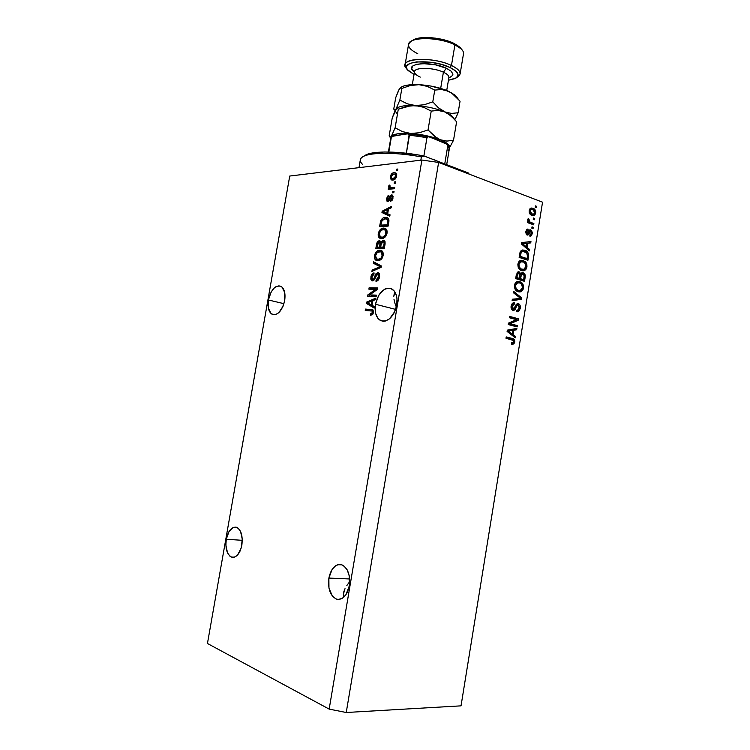 <?xml version="1.0" encoding="UTF-8"?>
<svg xmlns="http://www.w3.org/2000/svg" width="750" height="750" viewBox="0 0 750 750"><rect width="100%" height="100%" fill="white"/><g stroke="black" fill="none" stroke-linecap="round" stroke-linejoin="round"><path stroke-width="1.12" d="M241.856 545.147C239.906 553.669 236.578 557.7 231.872 557.231C227.016 554.803 225.141 548.812 226.275 539.25L242.278 540.319L226.275 539.25L229.003 531.553L233.419 527.362L236.597 527.297L238.069 528.131L240.516 531.375L242.259 539.166L241.191 548.025L237.675 554.878L234.553 557.119L231.366 557.062L229.903 556.172L227.522 552.844L225.862 545.109L226.275 539.25C228.216 530.719 231.572 526.706 236.344 527.222C241.116 529.622 242.953 535.603 241.856 545.147M239.944 551.325L240.253 550.641L239.944 551.325M349.331 585.816C347.119 595.472 342.975 599.963 336.9 599.269C330.394 596.259 327.722 589.2 328.875 578.072L349.65 578.962L328.875 578.072L332.156 569.316L335.728 565.659L337.744 564.722L341.869 564.825L343.819 565.866L347.119 569.766L349.191 575.559L349.331 585.816L345.947 594.741L342.272 598.378L338.128 599.466L336.075 598.997L332.409 596.147L328.959 588.113L328.875 578.072C331.078 568.369 335.278 563.906 341.456 564.694C347.803 567.684 350.428 574.725 349.331 585.816M343.659 596.475L343.387 594.263L343.659 596.475M343.856 591.628L343.387 594.263L345.019 588.675L343.856 591.628M346.837 585.516L349.237 582.272L346.837 585.516M349.725 581.691L349.237 582.272L349.725 581.691M284.672 300.628C282.066 310.866 277.95 315.459 272.325 314.419C268.678 312.178 267.366 307.369 268.387 299.981L283.95 303.684L268.387 299.981L271.134 292.05L274.05 288.15L275.681 286.847L278.981 285.816L281.925 286.988L284.691 292.453L284.672 300.628L283.059 306.206L278.869 312.609L275.531 314.616L273.9 314.803L270.994 313.519L268.331 308.016L268.387 299.981C270.975 289.744 275.109 285.169 280.809 286.247C284.381 288.478 285.666 293.269 284.672 300.628M396.75 305.091C393.525 317.175 388.163 322.35 380.653 320.606C376.116 317.803 374.391 312.347 375.45 304.247L395.653 309.394L375.45 304.247L378.75 295.2L384.497 289.266L386.644 288.375L390.806 288.459L394.275 291.028L396.488 295.716L397.003 298.641L396.75 305.091L394.838 311.484L389.578 318.788L385.284 321.066L383.156 321.262L379.322 319.762L377.766 318.131L375.656 313.434L375.45 304.247C378.637 292.144 384.047 287.006 391.688 288.834C396.084 291.637 397.772 297.056 396.75 305.091M390.928 317.222L392.587 314.906L390.928 317.222M393.853 313.444L392.587 314.906L393.853 313.444M530.091 235.753L530.784 234.637L529.819 235.95M394.2 293.888L395.062 292.2L393.816 296.278L394.2 293.888M393.975 299.194L394.678 302.522L393.975 299.194M395.897 306.131L394.678 302.522L395.897 306.131M421.894 160.041L289.734 176.044L207.45 643.491L329.166 709.106L421.894 160.041L329.166 709.106L346.238 712.5L461.034 705.844L542.55 202.181L438.619 162.441L346.238 712.5L438.619 162.441L421.894 160.041L438.619 162.441L542.55 202.181L461.034 705.844L346.238 712.5L329.166 709.106L207.45 643.491L289.734 176.044L421.894 160.041M369.628 294.928L376.388 295.125L376.144 296.522L367.678 296.259L367.931 294.788L375.637 289.312L368.888 289.163L369.122 287.775L377.606 287.953L377.353 289.453L369.628 294.928L377.353 289.453L377.606 287.953L369.122 287.775L368.888 289.163L375.637 289.312L367.931 294.788L367.678 296.259L376.144 296.522L376.388 295.125L369.628 294.928M377.841 272.578L379.472 273.816L379.613 276.825L378.263 280.078L376.247 281.259L376.088 279.891L377.691 278.981L378.562 277.003L378.656 275.006L377.934 274.022L376.547 274.65L373.416 280.641L371.822 280.734L370.809 279.15L371.025 276.197L372.506 273.553L374.072 272.916L373.941 274.303L372.6 275.034L371.841 276.956L372.009 279.056L372.994 279.478L373.988 278.606L375.928 273.769L377.841 272.578L375.45 274.641L373.697 279.075L372.759 279.497L371.841 276.956L373.941 274.303L374.072 272.916C372.431 273.113 371.363 274.472 370.856 276.994L371.803 280.725L372.506 280.884C373.866 280.669 374.85 279.478 375.45 277.303L377.625 273.975L378.628 276.694L376.088 279.891L375.956 281.278C377.794 281.128 379.012 279.647 379.613 276.825L378.572 272.756L377.841 272.578L378.675 272.822L377.841 272.578M373.556 261.806L381.347 265.95L381.103 267.394L371.916 271.397L372.159 269.972L380.212 266.747L373.312 263.241L373.556 261.806L373.312 263.241L380.212 266.747L372.159 269.972L371.916 271.397L381.103 267.394L381.347 265.95L373.556 261.806M383.25 255.422L381.928 258.619L379.659 260.447L376.547 260.55L375.009 259.284L374.391 256.772L374.803 254.362L375.994 252.141L377.794 250.678L380.166 250.219L382.013 250.875L383.297 253.2L383.25 255.422L382.613 251.503L379.762 250.209C377.316 250.172 375.562 251.962 374.513 255.563C374.213 258.009 374.756 259.613 376.134 260.372L378.066 260.775L381.234 259.387L383.25 255.422M387.037 233.156L385.706 236.372L383.438 238.247L380.325 238.425L378.778 237.206L378.178 235.303L378.562 232.322L381.553 228.591L383.944 228.066L385.8 228.675L387.075 230.944L387.037 233.156L386.391 229.284L383.541 228.075C381.075 228.103 379.322 229.913 378.272 233.522C377.972 235.884 378.488 237.45 379.809 238.209L381.844 238.613L385.012 237.15L387.037 233.156M387.675 213.797L390.047 214.8L389.803 216.244L381.956 212.55L382.181 211.209L391.481 206.363L391.238 207.806L388.463 209.147L387.675 213.797L388.463 209.147L391.238 207.806L391.481 206.363L382.181 211.209L381.956 212.55L389.803 216.244L390.047 214.8L387.675 213.797M396.591 169.172L397.838 169.031L397.603 170.409L396.356 170.55L396.591 169.172L396.356 170.55L397.603 170.409L397.838 169.031L396.591 169.172L397.744 169.594L396.591 169.172M394.059 172.669L396.534 173.672L396.544 176.888L394.613 179.484L391.762 180.009L390.244 178.341L390.459 175.847L391.772 173.709L394.059 172.669C392.278 172.762 391.012 174.103 390.253 176.7L391.153 179.775L392.869 180.056C394.678 180 395.972 178.659 396.759 176.006L395.887 172.95L394.059 172.669M394.425 181.931L395.663 181.8L395.428 183.188L394.191 183.309L394.425 181.931L394.191 183.309L395.428 183.188L395.663 181.8L394.425 181.931L395.578 182.334L394.425 181.931M391.462 187.641L394.725 187.331L394.491 188.719L388.219 189.291L388.453 187.922L389.447 187.828L388.584 186.619L389.166 184.987L389.972 185.409L389.878 187.275L391.462 187.641L390.066 187.444L389.972 185.409L389.166 184.987L388.612 186.309L389.447 187.828L388.453 187.922L388.219 189.291L394.491 188.719L394.725 187.331L391.462 187.641L392.925 188.147L391.462 187.641M392.812 191.419L394.05 191.306L393.816 192.694L392.569 192.797L392.812 191.419L392.569 192.797L393.816 192.694L394.05 191.306L392.812 191.419L393.956 191.822L392.812 191.419M391.537 194.934L392.503 195.206L393.084 196.491L392.25 200.137L390.431 201.487L390.553 200.119L392.128 198.009L392.053 196.65L391.303 196.331L388.922 200.878L387.075 201.375L386.512 198.619L388.05 195.675L388.828 195.338L387.413 198.497L387.881 200.166L390.028 195.891L391.537 194.934L387.881 200.166L387.413 198.497L388.828 195.338L386.512 198.619L387.122 201.403L387.769 201.534L390.834 196.659L391.8 196.369L392.128 198.009L390.553 200.119L390.431 201.487L393.019 198.028L392.334 195.084L391.537 194.934L392.597 195.291L391.537 194.934M385.303 217.369L387.366 217.706L388.791 219.356L388.125 226.125L379.566 226.556L381.131 219.863L382.838 218.128L385.303 217.369C383.522 217.275 381.994 218.391 380.719 220.716L379.566 226.556L388.125 226.125L388.791 222.188C389.184 219.938 388.762 218.466 387.525 217.791L385.303 217.369M383.203 240.281L384.6 240.816L385.134 241.913L384.337 248.372L375.806 248.588L377.475 241.856L379.519 240.778L380.794 242.184L383.203 240.281L380.794 242.184L379.266 240.759C377.822 241.012 376.903 242.25 376.509 244.472L375.806 248.588L384.337 248.372L385.041 244.247L384.197 240.497L383.203 240.281L384.431 240.656L383.203 240.281M372.084 305.334L374.428 306.609L374.184 308.072L366.45 303.431L366.684 302.081L375.881 298.097L375.628 299.55L372.881 300.637L372.084 305.334L372.881 300.637L375.628 299.55L375.881 298.097L366.684 302.081L366.45 303.431L374.184 308.072L374.428 306.609L372.084 305.334M373.538 312.525L372.572 314.606L370.387 315.3L370.519 313.894L372.431 312.853L372.272 311.072L365.25 310.472L365.484 309.084L373.031 309.947L373.538 312.525L372.6 309.647L365.484 309.084L365.25 310.472L372.15 310.988L372.553 312.413L370.519 313.894L370.387 315.3L372.572 314.606L373.538 312.525M510.262 323.7L517.331 325.594L517.116 326.916L508.219 324.544L508.444 323.128L516.422 319.641L509.325 317.709L509.541 316.378L518.438 318.806L518.203 320.222L510.262 323.7L518.203 320.222L518.438 318.806L509.541 316.378L509.325 317.709L516.422 319.641L508.444 323.128L508.219 324.544L517.116 326.916L517.331 325.594L515.991 325.519L515.822 326.569L515.991 325.519L517.331 325.594L510.262 323.7M518.344 303.553L520.05 305.269L520.35 307.528L519.497 310.481L517.791 311.766L516.581 311.719L516.684 310.359L517.95 310.2L518.916 309.028L519.319 306.928L518.625 305.128L517.041 305.25L515.166 309.347L513.919 310.369L511.791 309.581L511.031 306.684L512.297 303.328L514.425 302.784L514.322 304.144L512.7 304.744L512.109 306.656L512.616 308.691L513.938 309.019L516.384 304.191L518.344 303.553L515.906 304.922L513.713 309.084L512.166 306.206L514.322 304.144L514.425 302.784L513.478 302.728L511.116 305.953C510.816 308.259 511.425 309.722 512.962 310.359L513.722 310.416L517.706 304.856L519.244 307.894L517.416 310.378L516.684 310.359L516.581 311.719L517.641 311.784L520.256 308.297L519.169 308.259L520.256 308.297C520.603 305.859 519.956 304.275 518.344 303.553L517.388 303.525L518.344 303.553M513.609 291.356L521.812 297.975L521.587 299.344L512.109 300.591L512.334 299.222L520.659 298.425L513.394 292.734L513.609 291.356L513.394 292.734L520.659 298.425L512.334 299.222L512.109 300.591L521.587 299.344L521.812 297.975L520.416 298.256L521.812 297.975L513.609 291.356M523.538 288.038L522.844 290.062L520.772 291.75L518.325 291.759L516.009 290.475L514.509 287.681L514.528 285.009L515.578 282.722L517.519 281.503L519.853 281.634L522.188 283.069L523.416 285.3L523.538 288.038L522.806 283.894L519.853 281.634L517.753 281.447C516.075 281.737 514.988 283.022 514.481 285.3C514.387 288.975 515.672 291.131 518.325 291.759L521.559 291.375L518.803 291.881L521.559 291.375L523.538 288.038L522.459 288.019L523.538 288.038M526.959 266.962L526.266 268.978L524.203 270.628L521.756 270.6L519.45 269.269L518.175 267.197L517.856 264.656L518.691 261.975L520.5 260.456L522.891 260.372L525.609 261.966L526.838 264.216L526.959 266.962L526.228 262.809L523.284 260.494L521.081 260.287C519.469 260.587 518.419 261.844 517.931 264.056C517.837 267.731 519.113 269.916 521.756 270.6L524.981 270.262L522.384 270.75L524.981 270.262L526.959 266.962L525.872 266.972L526.959 266.962M527.241 247.556L529.659 249.534L529.444 250.903L521.334 243.891L521.541 242.606L530.962 241.547L530.737 242.916L527.953 243.131L527.241 247.556L527.953 243.131L530.737 242.916L530.962 241.547L521.541 242.606L521.334 243.891L529.444 250.903L529.659 249.534L528.263 249.881L529.659 249.534L527.241 247.556L525.881 247.584L527.241 247.556M535.434 205.884L536.663 206.353L536.456 207.656L535.219 207.197L535.434 205.884L535.219 207.197L536.456 207.656L536.663 206.353L535.341 206.438L536.663 206.353L535.434 205.884M532.95 208.256L534.844 209.512L535.678 211.294L535.5 213.806L534.188 215.391L530.756 214.763L529.181 212.297L529.903 208.828L531.225 208.031L532.95 208.256L531.122 208.05L529.163 210.591C529.087 213.206 529.997 214.791 531.872 215.334L533.766 215.541L535.706 213.009L534.712 213.066L535.706 213.009C535.772 210.375 534.853 208.791 532.95 208.256L531.591 208.341L532.95 208.256M533.466 217.997L534.703 218.447L534.487 219.759L533.25 219.309L533.466 217.997L533.25 219.309L534.487 219.759L534.703 218.447L533.381 218.522L534.703 218.447L533.466 217.997M530.606 222.347L533.878 223.528L533.672 224.831L527.334 222.553L527.55 221.241L528.562 221.606L527.672 219.947L528.234 218.522L529.059 219.347L529.059 221.325L530.606 222.347L529.35 221.644L529.059 219.347L528.234 218.522L527.691 219.647L528.562 221.606L527.55 221.241L527.334 222.553L533.672 224.831L533.878 223.528L532.528 223.584L532.397 224.381L532.528 223.584L533.878 223.528L529.247 222.403L530.606 222.347M532.031 226.847L533.269 227.287L533.062 228.6L531.816 228.159L532.031 226.847L531.816 228.159L533.062 228.6L533.269 227.287L531.947 227.344L533.269 227.287L532.031 226.847M530.812 229.884L532.425 232.472L531.45 235.706L529.809 236.128L529.913 234.769L530.916 234.534L531.459 233.297L530.597 231.216L528.319 234.797L526.397 234.544L525.703 232.012L526.566 229.528L528.075 229.088L527.981 230.447L526.688 231.722L527.362 233.681L529.303 230.203L530.812 229.884L529.959 229.809L527.447 233.672L526.688 231.722L527.981 230.447L528.075 229.088L527.278 229.097L525.769 231.45L527.109 235.013L527.784 235.059L530.756 231.253L531.459 233.297L529.913 234.769L529.809 236.128L530.662 236.1L532.35 233.709L531.366 233.737L532.35 233.709L530.812 229.884L529.641 229.931L530.812 229.884M524.888 250.247L527.137 251.541L528.497 253.744L527.925 260.269L519.141 257.4L520.622 251.119L522.356 250.022L524.888 250.247L522.431 250.003L520.219 251.831L519.141 257.4L527.925 260.269L528.525 256.537L527.456 256.556L528.525 256.537C528.722 252.994 527.512 250.894 524.888 250.247L523.538 250.275L524.888 250.247M523.191 272.784L525.197 275.109L524.513 281.334L515.681 278.616L517.284 272.325L519.403 271.959L520.744 273.853L521.85 272.775L523.191 272.784L522.15 272.691L520.744 273.853L519.131 271.847L518.288 271.791L516.328 274.659L515.681 278.616L524.513 281.334L525.141 277.425L524.072 277.416L525.141 277.425C525.525 274.978 524.869 273.431 523.191 272.784L521.841 272.775L523.191 272.784M513.103 334.669L515.569 336.469L515.344 337.847L507.094 331.453L507.3 330.15L516.881 328.406L516.656 329.784L513.825 330.206L513.103 334.669L513.825 330.206L516.656 329.784L516.881 328.406L507.3 330.15L507.094 331.453L515.344 337.847L515.569 336.469L514.228 336.384L514.144 336.919L514.228 336.384L515.569 336.469L513.103 334.669L511.762 334.584L513.103 334.669M511.65 344.156L513.281 342.666L512.484 343.828L513.825 343.931L514.781 342.084L513.694 342.009L514.781 342.084L513.694 344.016L511.566 344.147L511.659 342.787L513.553 342.356L513.534 340.538L505.988 338.231L506.203 336.9L513.666 339.009L514.547 339.966L514.781 342.084C514.828 339.834 513.994 338.625 512.278 338.447L506.203 336.9L505.988 338.231L513.3 340.275L513.75 341.766L512.719 342.872L511.659 342.787L511.566 344.147L513.825 343.931L511.613 344.166M534.141 213.909L532.641 215.541L534.141 213.909M530.859 208.134L533.916 210.225L531.019 208.162M530.991 209.531L529.5 209.691M531.806 214.312L529.594 213.459L532.078 214.012L530.062 210.956L529.106 211.013L530.062 210.956L531.319 209.409L532.8 209.588L534.816 212.644L533.55 214.2L530.719 214.088L532.959 214.238M527.484 221.662L528.562 221.606L527.484 221.662M527.737 219.412L529.059 219.347L527.737 219.412M527.709 220.256L528.797 220.2L527.709 220.256M527.916 221.634L529.35 221.644L527.991 221.709L532.528 223.584L529.247 222.403M528.928 222.272L528.3 221.925M529.247 231.263L530.138 231.347L528.778 231.403L528.225 232.519L529.584 232.463L528.225 232.519L526.875 234.909M527.166 229.125L528.075 229.088L527.166 229.125M526.706 229.388L526.622 230.484L526.706 229.388M526.509 230.484L527.541 230.447M525.722 231.759L526.688 231.722L525.722 231.759M529.556 229.978L530.794 231.263L529.556 229.978M526.969 234.844L529.087 231.263M529.584 241.706L529.387 242.953L530.737 242.916L526.594 243.225L529.387 242.953L529.584 241.706M526.013 246.788L525.881 247.584L528.309 249.562L525.881 247.584L526.013 246.788M522.572 244.753L524.934 246.806L522.572 244.753L523.931 244.716L522.572 244.753M522.609 243.516L521.775 243.572M526.284 246.778L522.356 243.562L521.381 243.591L526.866 243.216L525.506 243.253L526.866 243.216L526.284 246.778L524.934 246.806L526.284 246.778L526.866 243.216L522.356 243.562L526.284 246.778M526.838 258.619L526.641 259.847L526.838 258.619M522.431 250.003L526.763 252.825L525.075 251.006L522.431 250.003M522.525 251.381L520.603 251.662M520.875 251.512L522.019 251.316M525.769 258.637L519.281 256.509L527.119 258.619L519.291 256.425L520.388 256.406L520.753 254.175L519.656 254.194L520.753 254.175L521.222 252.431L520.003 252.45L522.703 251.334L526.725 252.778L527.484 256.359L527.119 258.619L525.769 258.637M521.081 260.287L523.284 260.494L521.934 260.503L524.878 262.819L526.228 262.809L524.963 262.978L524.259 261.975M525.178 268.453L523.631 270.262L525.178 268.453M523.734 261.469L521.128 260.306M521.138 261.666L523.05 261.806C525.028 262.303 525.994 263.916 525.938 266.644L523.641 269.428L520.641 269.278L518.522 268.003L521.991 269.278C519.928 268.828 518.916 267.197 518.972 264.384L520.969 261.713L518.334 262.641L520.134 261.619M521.841 269.475L520.941 269.363M518.972 264.384L517.884 264.384L518.972 264.384L519.272 267.056L521.062 268.903L523.791 269.4L525.572 267.844L525.637 264.056L523.65 262.031L520.622 261.834L518.972 264.384M520.641 269.278L522.609 269.428M523.425 279.694L523.219 280.931L523.425 279.694M518.062 271.847L519.131 271.847L518.062 271.847M517.922 271.903L519.216 273.281L517.922 271.903M519.853 273.853L520.744 273.853L519.853 273.853M523.275 273.806L521.841 272.775L523.612 274.387M519.263 278.738L522.347 279.684L519.263 278.738M521.634 274.097L520.284 274.472M520.566 274.219L521.287 274.031M518.231 278.419L515.85 277.603L516.938 277.613L517.294 275.438L516.206 275.438L517.294 275.438L518.484 273.169L519.056 273.225L520.087 274.762L519.966 276.094L519.581 278.428L518.231 278.419M523.697 279.694L520.613 278.747L521.016 276.309L519.928 276.3L521.016 276.309L522.337 274.05L522.984 274.106L524.222 275.766L523.697 279.694L522.347 279.684L523.697 279.694L524.175 275.447L523.416 274.303L522.272 274.059L521.297 275.091L520.613 278.747L523.697 279.694M517.294 275.438L516.938 277.613L519.581 278.428L519.778 273.722L518.062 273.347L517.294 275.438M520.312 282.553L517.781 281.447L519.853 281.634L518.503 281.625L521.456 283.875L522.806 283.894L521.634 284.194L520.837 283.05M516.591 290.194L514.997 289.078L517.209 290.419L519.15 290.578L521.728 289.594L520.209 291.347L522.516 287.738L520.125 290.578L518.55 290.447C516.478 290.034 515.466 288.422 515.522 285.6L514.434 285.581L515.522 285.6L517.528 282.9L516.703 282.769M514.922 283.781L516.178 282.881L514.922 283.781M518.409 290.587L517.5 290.494M517.828 282.825L516.178 282.881L517.528 282.9L516.244 283.828L515.484 285.834L516.234 288.975L518.55 290.447L516.891 290.316M517.528 282.9L519.609 282.947C521.606 283.416 522.572 285.009 522.516 287.738L521.569 284.119L519.609 282.947L517.528 282.9M517.209 290.419L519.019 290.559M520.378 298.444L520.247 299.297L521.587 299.344L512.147 300.366L520.247 299.297L520.378 298.444M513.459 292.294L520.462 297.938L513.459 292.294M518.531 309.675L516.591 311.672L518.531 309.675M514.884 307.556L515.962 307.603L514.884 307.556M514.003 308.981L512.7 310.275L514.003 308.981M513.375 302.747L514.425 302.784L513.375 302.747M513.066 302.831L512.972 304.097L511.519 304.5L512.972 304.097L513.066 302.831M511.087 306.169L512.166 306.206L511.087 306.169M511.697 308.934L513.337 309.066M517.2 303.581L518.7 305.203L517.2 303.581M509.494 316.669L518.438 318.806L517.087 318.741L516.863 320.156L518.203 320.222L516.863 320.156L508.922 323.625L515.991 325.519L508.922 323.625L516.863 320.156L517.087 318.741L509.494 316.669M515.484 328.659L515.316 329.7L516.656 329.784L512.447 330.347L515.316 329.7L515.484 328.659M511.866 333.947L511.762 334.584L514.228 336.384L511.762 334.584L511.866 333.947M508.387 331.997L510.788 333.881L508.387 331.997L509.728 332.081L508.387 331.997M508.425 330.769L512.719 330.366L511.378 330.291L512.719 330.366L512.128 333.966L507.169 330.984L508.866 330.975L508.134 331.05L512.128 333.966L510.788 333.881L512.128 333.966L512.719 330.366L508.866 330.975M506.166 337.134L512.278 338.447L510.938 338.353L513.394 340.35L511.941 338.709L506.166 337.134M532.8 209.588L530.812 209.644L530.034 211.537L531.309 213.647L533.344 214.238L534.403 213.637L534.844 212.072L534.253 210.572L532.8 209.588M520.753 254.175L520.388 256.406L527.119 258.619L527.55 254.353L525.994 252.188L522.384 251.428L521.287 252.3L520.753 254.175M392.334 180.075L391.641 178.387L392.334 180.075M391.097 177L390.253 176.7L391.097 177M392.288 178.659L395.128 179.1L393.797 179.194M393.094 178.678L391.772 178.481L391.144 176.644L393.891 174.037L395.241 174.244L395.859 176.072L396.694 176.363L395.859 176.072L393.094 178.678L394.556 179.203L393.094 178.678L394.706 178.069L395.7 176.672L395.803 174.984L395.006 174.131L392.681 174.384L391.416 175.753L391.388 178.116L393.094 178.678M396.834 174.863L396.15 174.572M389.794 189.15L389.916 188.428L388.453 187.922L390.909 188.334L389.447 187.828L390.909 188.334L390.094 187.463L390.909 188.334L389.916 188.428L389.794 189.15M389.681 186.684L388.612 186.309L389.681 186.684M391.688 188.025L392.916 188.147M392.606 188.166L391.978 188.109M391.913 200.578L390.553 200.119L391.913 200.578M392.963 198.3L392.128 198.009L392.963 198.3M391.8 196.369L392.925 196.8M388.163 201.441L387.881 200.194L388.163 201.441M387.356 198.9L386.512 198.619L387.356 198.9M389.034 200.55L387.769 200.156M389.137 200.588L387.881 200.166L389.137 200.588M389.466 200.016L388.472 199.688L389.466 200.016M390.103 198.45L389.1 198.112L390.103 198.45M391.556 196.303L392.738 195.478L391.556 196.303M389.841 216.047L381.956 212.55L383.428 213.028L383.597 212.025L383.428 213.028L389.841 216.047M383.428 211.613L382.181 211.209L383.428 211.613M387.469 209.709L388.453 209.194L387.469 209.709M389.625 208.584L391.247 207.741L389.625 208.584M386.747 213.412L382.959 211.819L384.356 212.278L382.959 211.819L387.375 209.672L388.322 209.991L387.375 209.672L386.747 213.412L387.684 213.722L386.747 213.412L387.375 209.672L382.959 211.819L386.747 213.412M381.131 226.481L381.328 225.3L381.131 226.481M381.131 223.125L380.203 222.825L381.131 223.125M381.637 221.016L380.719 220.716L381.637 221.016M384.309 218.597L387.638 217.856M387.544 217.847L385.144 218.184M387.825 219.338L384.619 218.794L382.2 220.087L380.794 225.131L382.266 225.6L388.266 225.291L380.794 225.131L387.347 224.794L387.759 222.413L388.706 222.713L387.759 222.413L387.347 224.794L388.303 225.094L380.794 225.131L381.675 220.922L385.059 218.756L387.066 219.159L387.759 222.413L387.863 220.397L387.066 219.159L388.547 219.637L387.338 219.244M381.178 238.594L379.744 236.381L381.178 238.594M379.209 233.812L378.272 233.522L379.209 233.812M382.05 229.706L385.012 228.534L383.541 228.075L385.603 228.544L382.05 229.716M385.903 230.034L386.512 230.306M384.628 237.497L380.344 236.897L379.266 233.466L381.253 230.119L383.278 229.453L384.928 229.772L386.025 233.212L386.972 233.503L386.025 233.212C385.228 235.903 383.925 237.244 382.097 237.225L381.328 237.197M382.978 237.675L382.387 237.572M387.066 230.85L385.144 229.913M377.372 248.541L377.578 247.341L377.372 248.541M377.447 244.753L376.509 244.472L377.447 244.753M379.088 242.147L380.372 241.266L379.088 242.147M380.128 241.031L379.266 240.759L380.128 241.031M381.675 242.456L380.794 242.184L381.675 242.456M382.847 241.678L384.534 240.75L382.847 241.678M383.588 241.8L381.637 242.513L380.569 247.088L384.497 247.472L380.569 247.088L383.569 247.003L384.037 244.247L384.994 244.537L384.037 244.247L384.159 242.906L385.172 243.216L383.588 241.8L384.159 242.906L383.569 247.003L384.525 247.294L380.569 247.088L381 244.528L382.978 241.669L384.694 242.137M381.328 242.831L379.678 242.241L380.138 243.309L381.188 243.628L380.138 243.309L379.988 244.669L380.925 244.95L379.988 244.669L379.566 247.116L377.034 247.181L381.047 247.556L377.034 247.181L377.419 244.922L379.678 242.241M381.103 247.247L379.566 247.116L381.103 247.247M380.044 242.756L379.163 242.137L377.934 242.981L377.034 247.181L379.566 247.116L380.053 242.784M377.541 260.756L376.012 258.534L377.541 260.756M375.459 255.834L374.513 255.563L375.459 255.834M381.647 250.659L378.159 251.869L381.244 250.65L379.762 250.209L381.703 250.659M382.134 252.178L383.25 252.984L381.262 252.037M380.972 259.622L376.65 259.059L375.497 255.534L377.484 252.216L379.509 251.597L381.075 251.916L382.247 255.45L383.194 255.722L382.247 255.45C381.45 258.141 380.138 259.453 378.319 259.387L380.972 259.622M379.209 259.8L378.628 259.678M377.719 259.369L380.663 258.478L381.863 256.772L382.247 253.678L380.653 251.737L377.147 252.459L375.441 256.003L376.116 258.647L379.8 259.819M373.594 270.666L372.159 269.972L373.641 270.384L380.259 267.712L378.769 267.291L381.103 267.384L373.594 270.666M381.169 267.019L380.212 266.747L381.169 267.019M381.178 266.944L373.312 263.241L374.794 263.663L374.981 262.566L374.794 263.663L381.178 266.944M377.531 280.763L376.088 279.891L378.206 280.134L377.531 280.763M379.584 276.956L378.628 276.694L379.584 276.956M372.909 280.847L372.262 279.347L372.909 280.847M371.803 277.256L370.856 276.994L371.803 277.256M372.684 279.497L373.959 279.862M374.616 279.328L373.697 279.075L374.616 279.328M375.487 277.191L374.616 276.956L375.487 277.191M376.388 274.894L375.45 274.641L376.388 274.894M377.569 273.975L378.956 273.038L377.569 273.975M369.225 296.306L369.422 295.172L367.931 294.788L369.731 294.947L369.225 296.306M377.025 289.688L375.637 289.312L377.025 289.688M370.434 289.2L370.613 288.169L369.122 287.775L377.541 288.319L370.613 288.169L370.434 289.2M371.119 295.312L376.331 295.472L371.119 295.312M374.259 307.603L366.45 303.431L367.95 303.816L368.081 303.038L367.95 303.816L374.259 307.603M368.166 302.541L366.684 302.081L368.175 302.466L375.694 299.213L368.166 302.541M371.175 304.838L367.444 302.794L371.812 301.059L372.769 301.303L371.812 301.059L371.175 304.838L372.131 305.072L371.175 304.838L371.812 301.059L367.444 302.794L371.175 304.838M372.019 314.259L371.944 315.028L372.019 314.259L370.519 313.894L372.881 314.175M373.509 312.656L372.553 312.413L373.509 312.656M373.519 311.297L372.825 311.137M366.797 310.547L366.984 309.459L365.484 309.084L372.712 309.722L366.984 309.459L366.797 310.547M381.253 230.119L379.537 232.425L379.256 235.256L380.916 237.122L382.678 237.159L385.444 234.938L386.025 231.45L384.431 229.566L381.253 230.119M362.409 164.25C359.1 160.894 359.7 158.156 364.191 156.047C372.516 152.1 396.994 152.325 421.388 156.9L420.834 160.162L421.388 156.9C389.784 150.9 360.356 152.719 360.328 159.853L358.978 167.662M364.716 155.475L374.325 152.691L384.328 152.006L396.534 152.344L417.113 154.763L424.106 156.019L468.337 172.959L469.247 174.15L468.337 172.959L424.106 156.019C399.769 151.153 374.503 150.741 366.131 154.744L363.572 156.337M421.388 156.9L424.106 156.019L421.388 156.9M436.631 160.641L432.131 159.094L436.631 160.641M408.084 133.791L409.453 135.15L426.984 137.625L423.881 155.972L426.984 137.625L427.659 136.838L429.206 136.772L408.084 133.791L394.237 135.769L391.819 136.856L390.609 139.106L388.809 152.016L391.228 137.897L392.625 136.284L406.931 133.837L409.172 134.231L406.378 153.253L409.453 135.15L426.984 137.625L428.588 136.697L444.938 142.95L447.441 144.741L447.759 145.912L444.741 163.922L447.759 145.912L449.325 148.95L447.056 144.272C448.903 146.053 449.653 147.619 449.325 148.95L448.331 150.516M429.206 136.772L447.056 144.272M418.538 134.775L424.613 135.806M449.306 149.034L446.691 164.672M417.769 53.719C407.869 48.731 405.994 44.391 412.162 40.706C420.131 36.562 442.828 38.7 454.931 44.822L451.453 65.484L449.962 67.472L441.197 64.341L430.997 62.287L416.616 61.884L409.875 63.431L406.669 66.159L406.537 67.828L407.391 69.619L414.047 74.438L408.356 70.716C397.031 61.172 431.034 58.144 449.962 67.472L451.453 65.484C431.409 55.556 395.241 58.706 406.913 68.859L405.075 64.772C404.981 57.319 435.572 57.619 451.453 65.484L454.931 44.822L454.012 43.397C442.678 37.65 421.453 35.653 413.962 39.544L411.956 40.8L416.934 38.512L420.703 37.819L435.094 38.091L449.925 41.672L457.378 45.281L461.475 49.181L459.881 47.222L454.012 43.397L454.931 44.822C439.116 36.675 408.516 36.647 408.534 44.512L405.075 64.772M448.669 78.141C449.569 76.275 447.816 74.287 443.409 72.188L446.372 68.25L435.384 64.819L423.3 63.609L416.784 64.275L412.716 66.009L411.675 68.522L414.469 71.972M448.931 77.147L448.912 77.466C449.062 75.75 447.234 73.987 443.409 72.188L440.681 88.378L443.409 72.188C433.481 67.359 414.497 67.116 414.516 71.709L414.553 71.475M391.331 136.416L390.028 137.194L389.166 135.9L392.25 117.844L395.138 110.578L397.35 108.075L398.297 109.181L395.119 127.809L391.331 136.416C393.628 133.875 400.087 132.891 410.7 133.463L402.488 131.625L395.119 127.809L398.297 109.181L406.744 106.359L415.444 105.553L423.703 107.306L431.222 111.094L428.034 129.947L419.447 132.731L410.7 133.463C421.659 134.316 431.475 136.406 440.138 139.734L433.744 135.787L428.034 129.947L431.222 111.094L438.019 110.428L444.816 111.938L451.116 115.978L456.609 121.791L453.516 140.269L446.897 141.084L440.138 139.734C447.441 142.781 450.506 145.538 449.344 147.994L449.241 145.631L446.981 143.316L436.866 138.066L428.034 129.947L419.447 132.731L410.7 133.463L402.488 131.625L395.119 127.809L391.331 136.416L390.619 137.119L389.55 136.753L389.166 135.9L392.25 117.844L396.722 108.281L397.35 108.075L398.297 109.181L411.066 105.647L419.653 106.116L423.703 107.306L431.222 111.094L438.019 110.428L444.816 111.938L448.05 113.672L453.947 118.725L456.609 121.791L453.516 140.269L446.897 141.084L443.494 140.728L426.291 135.666L410.7 133.463L397.866 133.763L392.25 135.562L390.919 138.112L391.331 136.416M449.353 148.059L453.516 140.269L449.353 148.059M454.069 118.856L454.069 118.856C453.319 116.597 450.234 114.291 444.816 111.938C436.191 108.431 426.394 106.303 415.444 105.553C407.625 105.159 401.916 105.759 398.316 107.344L396.938 108.15C400.087 105.984 406.256 105.122 415.444 105.553L407.231 103.8L399.853 100.069L395.991 109.097L395.269 109.912L394.163 109.763L393.759 109.022L395.691 97.716L398.616 90.234L400.434 87.647M453.928 118.453L452.362 116.4L438.469 107.859L432.778 101.878L424.191 104.737L415.444 105.553C426.394 106.303 436.191 108.431 444.816 111.938L438.469 107.859L432.778 101.878L434.766 90.084L441.544 89.522L448.303 91.144L455.062 95.119L457.275 97.791L455.587 95.587L448.303 91.144C439.716 87.506 429.938 85.35 418.988 84.675L430.641 86.016L445.266 89.906L451.519 92.916L459.694 100.744M397.256 113.709C395.512 112.013 395.091 110.475 395.991 109.097L394.659 110.1M456.853 115.612L458.119 112.763L451.528 113.428L444.816 111.938L451.528 113.428L458.119 112.763L460.059 101.194L458.119 112.763L455.625 118.106L456.853 115.612M454.791 119.597L455.625 118.106L454.791 119.597M399.037 89.784L400.828 87.478L401.841 88.416L410.287 85.537L418.988 84.675C411.394 84.347 405.769 85.003 402.103 86.634L400.566 87.544L403.772 85.997L408.853 84.938L418.988 84.675L427.247 86.363L434.766 90.084L441.544 89.522L444.947 90.009L451.519 92.916L460.059 101.194M415.444 105.553L407.231 103.8L399.853 100.069L401.841 88.416L410.287 85.537L418.988 84.675L427.247 86.363L434.766 90.084L432.778 101.878L424.191 104.737L415.444 105.553M394.163 109.763L393.759 109.022L395.691 97.716L399.478 88.669M400.866 87.478L401.841 88.416L399.853 100.069L395.991 109.097M451.453 65.484C457.491 68.391 460.378 71.222 460.106 73.978L457.013 77.334C462.488 74.128 460.631 70.181 451.453 65.484M460.106 73.978L463.509 53.709C463.8 50.794 460.941 47.831 454.931 44.822L461.194 48.9L459.881 47.222M449.962 67.472L455.897 71.147L458.128 74.784L456.403 77.831L448.444 80.259L455.166 78.553C460.331 75.562 458.597 71.869 449.962 67.472M449.812 77.456L452.662 75.394L452.944 74.081L451.125 71.175L446.372 68.25L443.409 72.188C434.128 67.697 416.391 67.041 414.75 71.044C413.878 72.984 415.725 75.009 420.272 77.109M414.488 71.981C401.859 63.844 429.984 60.234 446.372 68.25M231.872 557.231L233.7 557.325M336.9 599.269L339.834 599.353M272.325 314.419L274.05 314.812M380.653 320.606L383.391 321.272M533.766 215.541L532.913 215.588M531.319 209.409L529.959 209.484M530.662 236.1L529.856 236.128M530.391 231.216L529.031 231.272M527.316 233.672L526.087 233.719M522.703 251.334L521.353 251.363M523.725 270.75L522.384 270.75M521.241 261.647L519.891 261.656M518.484 273.169L517.134 273.159M522.337 274.05L520.988 274.041M520.172 291.909L518.831 291.872M517.894 282.806L516.553 282.787M517.641 311.784L516.722 311.747M517.706 304.856L516.366 304.809M513.722 310.416L513.075 310.387M513.666 304.125L512.325 304.088M508.95 330.966L507.609 330.881M509.212 330.928L507.872 330.853M512.897 344.269L511.678 344.175M391.153 179.775L391.894 180.037M395.241 174.244L396.703 174.769M379.809 238.209L381.028 238.584M384.928 229.772L386.4 230.241M376.134 260.372L377.438 260.747M381.075 251.916L382.556 252.356M378.066 274.078L379.547 274.491M371.803 280.725L372.366 280.875M366.131 154.744L364.191 156.047M388.406 152.006L390.609 139.106L391.622 137.081M412.162 40.706L413.962 39.544M412.312 84.656L414.516 71.709M452.362 116.4L455.034 119.925M398.316 107.344L397.219 108.075M402.103 86.634L400.828 87.478M455.587 95.587L457.969 98.7M446.719 90.469L448.912 77.466"/></g></svg>
